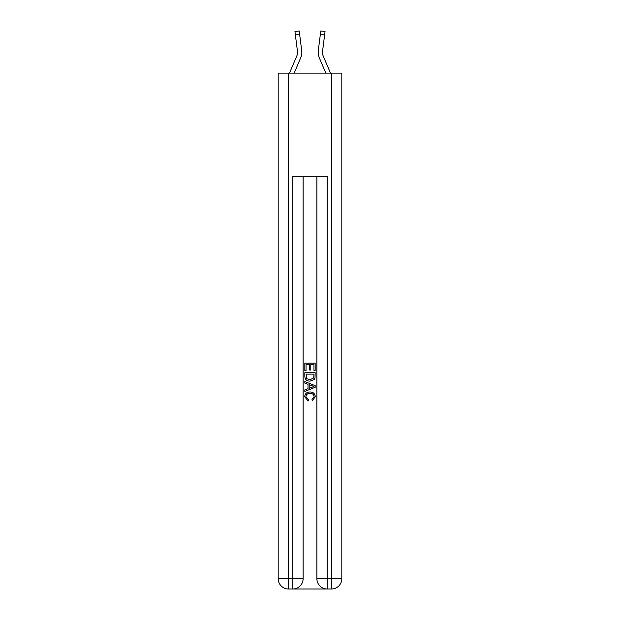 <?xml version="1.0" encoding="UTF-8"?>
<svg xmlns="http://www.w3.org/2000/svg" width="620" height="620" viewBox="0 0 620 620"><rect width="100%" height="100%" fill="white"/><g stroke="black" fill="none" stroke-linecap="round" stroke-linejoin="round"><path stroke-width="0.93" d="M294.167 73.129L300.801 57.544A12.896 12.896 -43.9 0 0 301.731 50.879L299.654 34.41L295.383 34.953L297.468 51.414A8.595 8.595 -43.9 0 1 296.848 55.862L289.494 73.129L296.848 55.862A8.595 8.595 -37.6 0 0 297.53 52.514M295.383 34.953L294.957 31.543L299.22 31L299.654 34.41M330.507 73.129L323.152 55.862A8.595 8.595 37.6 0 1 322.47 52.506A8.595 8.595 43.9 0 0 323.152 55.862A8.595 8.595 43.9 0 1 322.47 52.506A8.595 8.595 43.9 0 0 323.152 55.862A8.595 8.595 43.9 0 1 322.47 52.506A8.595 8.595 43.9 0 0 323.152 55.862A8.595 8.595 43.9 0 1 322.47 52.506A8.595 8.595 43.9 0 0 323.152 55.862A8.595 8.595 43.9 0 1 322.47 52.506A8.595 8.595 43.9 0 0 323.152 55.862A8.595 8.595 43.9 0 1 322.47 52.506A8.595 8.595 43.9 0 0 323.152 55.862A8.595 8.595 43.9 0 1 322.47 52.506A8.595 8.595 43.9 0 0 323.152 55.862A8.595 8.595 43.9 0 1 322.47 52.506A8.595 8.595 43.9 0 0 323.152 55.862A8.595 8.595 43.9 0 1 322.47 52.506A8.595 8.595 43.9 0 0 323.152 55.862A8.595 8.595 43.9 0 1 322.47 52.506A8.595 8.595 43.9 0 0 323.152 55.862A8.595 8.595 43.9 0 1 322.47 52.506A8.595 8.595 43.9 0 0 323.152 55.862A8.595 8.595 43.9 0 1 322.47 52.506A8.595 8.595 43.9 0 0 323.152 55.862A8.595 8.595 43.9 0 1 322.47 52.506A8.595 8.595 43.9 0 0 323.152 55.862A8.595 8.595 43.9 0 1 322.532 51.414L324.617 34.953L320.346 34.41L320.78 31L325.043 31.543L320.78 31L325.043 31.543L324.617 34.953M325.833 73.129L319.199 57.544A12.896 12.896 43.9 0 1 318.269 50.879L320.346 34.41M322.478 52.917L322.532 51.414L322.478 52.917M293.578 589L326.422 589M288.509 73.129L288.509 578.685L278.186 578.685L278.186 73.129L341.814 73.129L341.814 578.685L331.491 578.685L331.491 73.129M316.882 176.305L316.882 578.685A10.315 10.315 0 0 0 327.197 589L327.197 578.685L316.882 578.685A10.315 10.315 0 0 0 327.197 589L331.491 589L331.491 578.685L327.197 578.685L327.197 176.305L292.803 176.305L292.803 578.685L288.509 578.685L288.509 589L292.803 589A10.315 10.315 0 0 0 303.118 578.685L292.803 578.685L292.803 589A10.315 10.315 0 0 0 303.118 578.685L303.118 176.305M331.491 589A10.315 10.315 0 0 0 341.814 578.685A10.315 10.315 0 0 1 331.491 589M278.186 578.685A10.315 10.315 0 0 0 288.509 589A10.315 10.315 0 0 1 278.186 578.685M304.839 370.683L304.839 363.142L315.162 363.142L315.162 370.419L313.968 370.419L313.968 364.599L310.791 364.599L310.791 370.016L309.605 370.016L309.605 364.599L306.032 364.599L306.032 370.683L304.839 370.683M304.839 376.363L304.839 372.667L315.162 372.667L315.007 378.014L314.27 379.517L310.054 381.13C306.753 381.145 305.017 379.556 304.839 376.363M306.032 374.124L306.76 378.68L310.078 379.673L313.759 377.913L313.968 374.124L306.032 374.124M304.839 383.113L304.839 381.571L315.162 385.671L315.162 387.306L304.839 391.406L304.839 389.864L308.016 388.686L308.016 384.292L304.839 383.113M312.062 385.779L309.21 384.726L309.21 388.252L313.968 386.485L312.062 385.779M305.9 396.622L308.481 399.52L308.148 400.969L304.707 396.761C304.986 393.591 306.776 391.995 310.078 391.979C313.247 392.042 314.983 393.63 315.293 396.73L312.294 400.706L311.976 399.249L314.1 396.661C313.798 394.428 312.457 393.351 310.085 393.429C307.667 393.305 306.272 394.367 305.9 396.622M301.669 50.36L301.731 50.879M294.957 31.543L299.22 31M318.169 52.491L318.184 53.126L318.169 52.491M318.269 50.879L318.331 50.36M325.043 31.543L320.78 31"/></g></svg>
